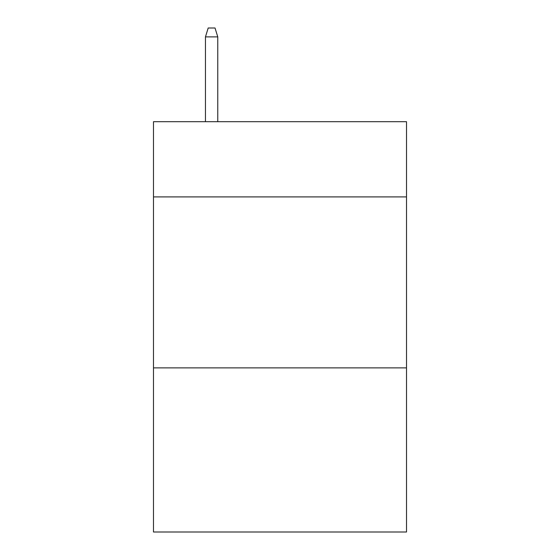 <?xml version="1.0" encoding="UTF-8"?>
<svg xmlns="http://www.w3.org/2000/svg" width="560" height="560" viewBox="0 0 560 560"><rect width="100%" height="100%" fill="white"/><g stroke="black" fill="none" stroke-linecap="round" stroke-linejoin="round"><path stroke-width="0.84" d="M406.511 196.91L406.511 121.688L153.489 121.688L153.489 196.91L406.511 196.91L406.511 532L153.489 532L153.489 196.91M406.511 367.878L153.489 367.878M217.77 121.688L217.77 36.89L205.457 36.89L205.457 121.688M205.457 36.89L208.194 28L215.033 28L217.77 36.89"/></g></svg>
